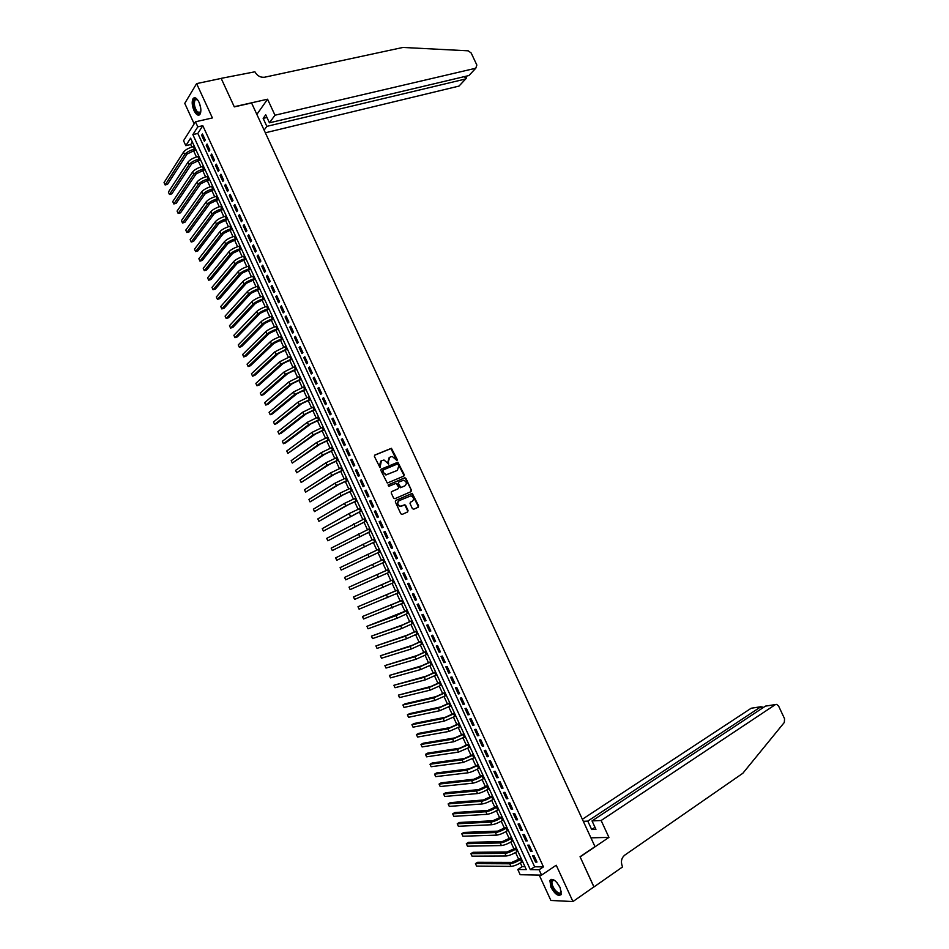 <?xml version="1.0" encoding="UTF-8"?>
<svg xmlns="http://www.w3.org/2000/svg" width="949" height="949" viewBox="0 0 949 949"><rect width="100%" height="100%" fill="white"/><g stroke="black" fill="none" stroke-linecap="round" stroke-linejoin="round"><path stroke-width="1.42" d="M396.99 460.562L397.287 459.601L391.427 448.296L374.855 455.034L374.404 456.422L380.003 467.608L381.379 460.775L384.013 460.004L388.675 464.049L388.343 461.7L389.731 457.299L391.071 456.742L392.34 456.528L396.99 460.562M396.789 460.609L390.964 448.592L374.523 455.271M380.11 467.608L379.968 465.2M388.485 464.097L388.343 461.7M560.147 887.54C555.948 880.304 552.532 877.944 549.874 880.458L550.93 887.232C555.094 894.456 558.522 896.817 561.203 894.302L560.147 887.54M199.065 102.338C196.834 98.032 194.842 96.774 193.098 98.566C191.651 101.46 191.947 105.458 193.999 110.535C196.218 114.853 198.211 116.11 199.978 114.307C201.413 111.424 201.105 107.439 199.065 102.338M412.364 508.617L413.717 509.222L418.189 507.229L418.604 505.829L412.246 493.338L395.757 500.443L395.318 501.855L400.81 513.777L402.174 514.394L407.631 511.95L408.058 510.538L405.709 505.461L404.808 504.773L400.442 506.232C397.406 504.773 396.979 502.911 399.173 500.645L410.893 495.817C413.93 497.252 414.369 499.103 412.21 501.369L410.454 502.14L410.027 503.539L412.364 508.617M539.103 869.77L541.559 875.108L520.182 874.717L517.798 869.509L526.304 869.616L190.595 138.163L185.814 145.672L183.548 140.737L195.47 121.792L197.795 126.846L192.861 134.592L530.325 869.664L539.103 869.77L543.445 866.864L202.801 125.683L197.795 126.846M195.47 121.792L212.398 117.925L196.609 83.607L221.176 78.411L234.308 106.881L251.58 102.978L594.987 846.627L580.053 856.733L593.955 886.864L572.947 901.55L556.233 865.227L541.559 875.108M403.823 476.09L404.25 474.714L397.868 462.234L381.32 469.079L380.881 470.467L387.287 483.065L403.823 476.09M405.982 478.462L411.427 490.265L411 491.653L394.938 498.676L393.574 498.059L391.237 492.97L391.664 491.57L398.224 488.723L398.651 487.335L396.172 483.278L388.912 486.279L388.26 484.868L405.045 477.774L411.427 490.265M539.222 875.061L550.894 900.459L572.947 901.55M196.609 83.607L184.758 103.37L194.177 123.856M205.221 140.001L202.457 133.975L201.627 135.256L204.391 141.271L205.221 140.001M209.848 150.049L207.072 144.023L206.23 145.28L208.994 151.306L209.848 150.049M214.462 160.108L211.686 154.07L210.844 155.328L213.608 161.354L214.462 160.108M219.089 170.179L216.313 164.141L215.459 165.363L218.223 171.401L219.089 170.179M223.715 180.251L220.939 174.213L220.073 175.423L222.849 181.461L223.715 180.251M228.353 190.334L225.577 184.284L224.699 185.482L227.475 191.52L228.353 190.334M232.991 200.429L230.204 194.367L229.326 195.553L232.102 201.591L232.991 200.429M237.63 210.524L234.842 204.462L233.952 205.625L236.728 211.674L237.63 210.524M242.268 220.631L239.48 214.569L238.579 215.708L241.366 221.758L242.268 220.631M246.918 230.737L244.13 224.676L243.217 225.791L246.005 231.853L246.918 230.737M251.568 240.856L248.78 234.783L247.855 235.898L250.643 241.959L251.568 240.856M256.218 250.987L253.43 244.913L252.505 245.993L255.281 252.066L256.218 250.987M260.868 261.117L258.081 255.032L257.143 256.111L259.931 262.185L260.868 261.117M265.53 271.26L262.743 265.174L261.794 266.23L264.581 272.304L265.53 271.26M270.192 281.414L267.404 275.317L266.444 276.361L269.243 282.434L270.192 281.414M274.866 291.568L272.066 285.471L271.106 286.491L273.893 292.577L274.866 291.568M279.54 301.735L276.728 295.637L275.768 296.634L278.555 302.719L279.54 301.735M284.202 311.901L281.402 305.803L280.43 306.788L283.229 312.873L284.202 311.901M288.887 322.079L286.076 315.97L285.091 316.942L287.891 323.04L288.887 322.079M293.561 332.269L290.762 326.159L289.765 327.108L292.565 333.206L293.561 332.269M298.247 342.47L295.436 336.349L294.439 337.275L297.239 343.384L298.247 342.47M302.933 352.672L300.121 346.551L299.113 347.464L301.924 353.574L302.933 352.672M307.63 362.874L304.819 356.753L303.787 357.643L306.598 363.764L307.63 362.874M312.328 373.099L309.504 366.966L308.472 367.844L311.284 373.965L312.328 373.099M317.025 383.325L314.202 377.18L313.158 378.046L315.981 384.167L317.025 383.325M321.723 393.55L318.9 387.417L317.856 388.26L320.667 394.381L321.723 393.55M326.432 403.799L323.609 397.655L322.553 398.473L325.365 404.606L326.432 403.799M331.142 414.037L328.307 407.892L327.251 408.699L330.062 414.843L331.142 414.037M335.851 424.298L333.016 418.141L331.948 418.936L334.772 425.081L335.851 424.298M340.561 434.559L337.737 428.402L336.646 429.173L339.481 435.318L340.561 434.559M345.282 444.832L342.447 438.663L341.355 439.423L344.19 445.579L345.282 444.832M350.003 455.117L347.168 448.948L346.077 449.672L348.9 455.84L350.003 455.117M354.736 465.401L351.901 459.221L350.786 459.945L353.621 466.101L354.736 465.401M359.457 475.686L356.622 469.518L355.507 470.218L358.342 476.374L359.457 475.686M364.191 485.995L361.355 479.814L360.229 480.491L363.064 486.659L364.191 485.995M368.936 496.303L366.089 490.111L364.95 490.775L367.785 496.956L368.936 496.303M373.669 506.624L370.822 500.431L369.683 501.072L372.518 507.252L373.669 506.624M378.414 516.944L375.567 510.752L374.416 511.369L377.251 517.561L378.414 516.944M383.159 527.276L380.312 521.072L379.149 521.689L381.996 527.869L383.159 527.276M387.916 537.62L385.069 531.416L383.894 531.998L386.741 538.202L387.916 537.62M392.672 547.964L389.814 541.76L388.639 542.33L391.486 548.522L392.672 547.964M397.429 558.32L394.57 552.104L393.384 552.662L396.231 558.866L397.429 558.32M402.186 568.688L399.327 562.472L398.129 563.006L400.988 569.21L402.186 568.688M406.955 579.056L404.096 572.828L402.886 573.35L405.745 579.566L406.955 579.056M411.724 589.436L408.865 583.208L407.643 583.706L410.502 589.922L411.724 589.436M416.492 599.827L413.634 593.588L412.412 594.074L415.271 600.29L416.492 599.827M421.273 610.219L418.402 603.979L417.169 604.442L420.027 610.67L421.273 610.219M426.054 620.622L423.183 614.383L421.937 614.822L424.808 621.049L426.054 620.622M430.834 631.038L427.963 624.786L426.706 625.213L429.577 631.441L430.834 631.038M435.615 641.453L432.744 635.201L431.487 635.605L434.357 641.844L435.615 641.453M440.407 651.88L437.536 645.617L436.267 646.008L439.138 652.248L440.407 651.88M445.2 662.307L442.329 656.044L441.048 656.411L443.918 662.663L445.2 662.307M450.004 672.758L447.121 666.483L445.84 666.839L448.711 673.09L450.004 672.758M454.808 683.197L451.926 676.934L450.621 677.266L453.503 683.517L454.808 683.197M459.613 693.66L456.73 687.384L455.413 687.693L458.296 693.956L459.613 693.66M464.417 704.122L461.534 697.847L460.218 698.132L463.1 704.407L464.417 704.122M469.233 714.597L466.339 708.31L465.022 708.583L467.904 714.858L469.233 714.597M474.049 725.083L471.155 718.784L469.826 719.045L472.709 725.321L474.049 725.083M478.865 735.57L475.971 729.271L474.63 729.508L477.513 735.795L478.865 735.57M483.682 746.068L480.787 739.769L479.435 739.983L482.329 746.27L483.682 746.068M488.51 756.567L485.615 750.268L484.251 750.469L487.145 756.756L488.51 756.567M493.35 767.089L490.443 760.778L489.079 760.956L491.973 767.255L493.35 767.089M498.178 777.611L495.271 771.288L493.895 771.454L496.79 777.753L498.178 777.611M503.017 788.133L500.111 781.81L498.723 781.952L501.618 788.263L503.017 788.133M507.857 798.667L504.951 792.344L503.551 792.474L506.458 798.785L507.857 798.667M512.697 809.212L509.791 802.89L508.391 802.996L511.286 809.307L512.697 809.212M517.549 819.77L514.643 813.435L513.219 813.518L516.126 819.841L517.549 819.77M522.401 830.328L519.494 823.993L518.059 824.052L520.965 830.387L522.401 830.328M527.253 840.897L524.346 834.551L522.911 834.598L525.817 840.933L527.253 840.897M532.116 851.478L529.198 845.132L527.751 845.156L530.669 851.49L532.116 851.478M202.801 125.683L197.819 133.429L534.643 866.793L543.445 866.864M532.603 855.713L535.521 862.06L536.98 862.06L534.062 855.713L532.603 855.713M192.339 141.959L190.713 144.509L191.876 147.036M193.418 150.417L196.431 156.976M197.973 160.322L200.998 166.917M202.528 170.251L205.553 176.858M207.084 180.18L210.12 186.811M211.639 190.108L214.699 196.775M216.206 200.049L219.266 206.752M220.761 210.002L223.845 216.728M225.34 219.966L228.436 226.704M229.907 229.931L233.015 236.704M234.486 239.895L237.606 246.704M239.065 249.884L242.197 256.704M243.644 259.86L246.787 266.716M248.235 269.86L251.39 276.74M252.814 279.86L255.993 286.764M257.416 289.872L260.595 296.8M262.007 299.884L265.198 306.847M266.61 309.908L269.813 316.895M271.212 319.932L274.427 326.954M275.815 329.979L279.042 337.025M280.418 340.015L283.668 347.097M285.032 350.074L288.294 357.168M289.647 360.134L292.921 367.263M294.273 370.193L297.559 377.358M298.899 380.276L302.185 387.453M303.514 390.359L306.824 397.572M308.152 400.442L311.474 407.679M312.779 410.537L316.112 417.809M317.417 420.644L320.762 427.94M322.055 430.763L325.424 438.082M326.705 440.882L330.074 448.225M331.343 451L334.736 458.379M335.993 461.131L339.398 468.545M340.655 471.273L344.06 478.711M345.306 481.428L348.734 488.889M349.967 491.582L353.408 499.079M354.629 501.748L358.081 509.269M359.303 511.914L362.767 519.471M363.965 522.092L367.441 529.672M368.639 532.282L372.138 539.886M373.325 542.472L376.824 550.112M377.999 552.674L381.51 560.337M382.696 562.899L386.207 570.551M387.394 573.137L390.893 580.776M392.091 583.386L395.591 591.002M396.801 593.635L400.288 601.239M401.51 603.896L404.986 611.488M406.219 614.169L409.683 621.737M410.929 624.442L414.393 631.998M415.65 634.739L419.114 642.259M420.371 645.023L423.823 652.544M425.105 655.32L428.545 662.829M429.826 665.629L433.266 673.114M434.559 675.949L437.987 683.41M439.304 686.269L442.72 693.719M444.037 696.602L447.454 704.028M448.782 706.946L452.187 714.348M453.527 717.29L456.92 724.68M458.284 727.646L461.665 735.012M463.041 738.002L466.41 745.356M467.798 748.37L471.167 755.712M472.555 758.749L475.923 766.068M477.323 769.141L480.68 776.436M482.092 779.532L485.437 786.816M486.861 789.924L490.194 797.196M491.641 800.339L494.963 807.587M496.422 810.754L499.743 817.991M501.202 821.182L504.512 828.394M505.983 831.609L509.293 838.809M510.776 842.048L514.073 849.225M515.568 852.499L518.854 859.664M520.372 862.949L522.08 866.686L524.963 866.71M522.08 866.686L517.798 869.509M190.713 144.509L185.814 145.672M197.819 133.429L192.861 134.592M534.643 866.793L530.325 869.664M201.627 135.256L202.908 134.948M206.23 145.28L207.511 144.972M210.844 155.328L212.125 155.007M215.459 165.363L216.728 165.043M220.073 175.423L221.354 175.09M224.699 185.482L225.969 185.15M229.326 195.553L230.595 195.209M233.952 205.625L235.222 205.281M238.579 215.708L239.848 215.352M243.217 225.791L244.486 225.435M247.855 235.898L249.113 235.53M252.505 245.993L253.763 245.625M257.143 256.111L258.401 255.732M261.794 266.23L263.051 265.85M266.444 276.361L267.701 275.969M271.106 286.491L272.351 286.1M275.768 296.634L277.013 296.242M280.43 306.788L281.675 306.385M285.091 316.942L286.337 316.527M289.765 327.108L290.999 326.693M294.439 337.275L295.673 336.859M299.113 347.464L300.347 347.026M303.787 357.643L305.02 357.215M308.472 367.844L309.706 367.405M313.158 378.046L314.392 377.595M317.856 388.26L319.078 387.797M322.553 398.473L323.775 398.011M327.251 408.699L328.473 408.236M331.948 418.936L333.17 418.462M336.646 429.173L337.868 428.699M341.355 439.423L342.577 438.936M346.077 449.672L347.287 449.185M350.786 459.945L351.996 459.446M355.507 470.218L356.717 469.708M360.229 480.491L361.439 479.98M364.95 490.775L366.16 490.265M369.683 501.072L370.881 500.55M374.416 511.369L375.614 510.847M379.149 521.689L380.347 521.155M383.894 531.998L385.08 531.464M388.639 542.33L389.825 541.784M396.231 558.866L397.417 558.309M400.988 569.21L402.174 568.653M405.745 579.566L406.919 578.997M410.502 589.922L411.676 589.353M415.271 600.29L416.445 599.709M420.027 610.67L421.202 610.077M424.808 621.049L425.971 620.456M429.577 631.441L430.751 630.848M434.357 641.844L435.52 641.239M439.138 652.248L440.3 651.643M443.918 662.663L445.081 662.046M448.711 673.09L449.873 672.461M453.503 683.517L454.654 682.889M458.296 693.956L459.458 693.316M463.1 704.407L464.251 703.767M467.904 714.858L469.055 714.206M472.709 725.321L473.859 724.668M477.513 735.795L478.664 735.131M482.329 746.27L483.468 745.606M487.145 756.756L488.284 756.08M491.973 767.255L493.112 766.567M496.79 777.753L497.928 777.065M501.618 788.263L502.756 787.563M506.458 798.785L507.585 798.073M511.286 809.307L512.413 808.595M516.126 819.841L517.252 819.129M520.965 830.387L522.092 829.663M525.817 840.933L526.944 840.209M530.669 851.49L531.784 850.755M535.521 862.06L536.636 861.312M389.137 457.643L387.88 461.985M380.763 461.131L379.505 465.484M403.622 476.184L403.776 474.986L397.394 462.507L381.024 469.292M398.082 464.547L397.133 464.108L382.957 470.075L383.325 472.507L386.35 474.725L397.37 470.396L398.746 465.995L398.082 464.547M382.815 470.158L382.649 471.048M397.441 470.372L385.887 474.998L382.186 471.321M410.751 491.76L410.941 490.526M391.415 491.736L397.892 488.901M388.046 485.034L404.63 477.845M404.974 485.793C407.145 483.516 406.706 481.677 403.622 480.253L398.782 482.033L398.355 483.421L400.822 487.478L404.879 485.852M398.616 482.128L398.355 483.421M404.499 486.066L400.348 487.739L397.88 483.693M405.508 478.735L404.155 478.106M411.996 501.475L410.241 502.282M398.841 500.823L398.687 500.906C396.504 503.172 396.931 505.022 399.968 506.481L401.652 506.042M407.335 512.08L407.572 510.787L405.235 505.71L404.321 505.022L401.178 506.292M417.88 507.359L418.118 506.078L411.759 493.599L395.519 500.598M195.945 149.8L187.095 154.023L167.51 184.343L165.126 184.948L184.628 154.616C186.526 152.267 189.788 150.44 194.426 149.123L195.506 148.863M165.126 184.948L164.047 182.576L183.501 152.137C185.387 149.776 188.649 147.949 193.288 146.644L194.367 146.383M200.761 112.077C199.966 114.177 198.685 114.378 196.941 112.67C192.813 108.613 192.41 96.537 196.514 98.957L197.487 99.669M197.392 99.586L195.043 99.859C193.679 103.678 194.486 107.759 197.451 112.089L200.725 112.196M194.759 97.711L193.904 98.447C192.208 103.18 193.205 108.233 196.882 113.607L199.326 114.948M561.345 891.218C560.8 895.109 558.475 894.812 554.358 890.328C550.598 884.504 550.112 881.016 552.923 879.865L554.453 880.304M554.252 880.197L552.093 881.087C551.488 883.4 552.425 886.295 554.916 889.782C557.846 893.187 559.922 893.994 561.167 892.167L561.357 891.455M551.084 879.308L550.586 880.043C549.839 882.902 551.001 886.496 554.097 890.826C556.766 894.088 559.032 895.441 560.883 894.86M265.34 132.789L458.996 86.086L465.686 78.969L464.559 76.572M274.985 115.22L475.793 68.221L476.849 65.042L471.178 53.002L468.213 50.819L402.922 47.45L264.629 77.213C260.453 77.664 257.215 75.861 254.901 71.804L221.153 78.352L234.237 106.727L267.571 99.206L274.985 115.22L269.433 122.812L265.732 114.782L263.158 118.376L266.847 126.359L465.686 78.969L460.312 84.698M266.847 126.359L264.107 130.108M267.571 99.206L256.859 114.402M269.433 122.812L468.913 75.54L475.793 68.221L470.751 73.595M263.158 118.376L266.977 117.474M466.457 78.032L465.722 78.969M601.132 820.505L775.321 704.644L765.452 706.115L592.034 820.921L601.132 820.505L608.938 837.386L580.136 856.888L593.884 886.912M775.321 704.644L776.673 704.383L778.619 706.092L784.562 718.725L784.325 722.45L742.842 773.269L624.62 855.227C621.417 858.026 620.646 861.728 622.33 866.342L622.591 866.911L593.979 886.924M590.93 837.848L608.938 837.386M583.303 821.312L587.787 821.11L591.678 829.521L595.948 829.367L592.034 820.921M587.787 821.11L760.825 706.803L751.217 708.227L760.956 706.72M582.354 819.284L751.217 708.227M591.678 829.521L594.987 827.303M762.166 707.017L760.825 706.803L761.679 708.618M775.452 704.561L765.452 706.115M200.488 159.705L191.639 163.928L171.852 193.833L169.468 194.45L189.171 164.533C191.081 162.208 194.355 160.381 198.982 159.052L200.061 158.791M169.468 194.45L168.388 192.066L188.044 162.054C189.942 159.717 193.216 157.89 197.843 156.573L198.922 156.312M205.031 169.622L196.182 173.833L176.194 203.323L173.821 203.952L193.726 174.45C195.648 172.16 198.922 170.334 203.537 168.993L204.628 168.72M173.821 203.952L172.73 201.579L192.588 171.971C194.509 169.669 197.772 167.843 202.398 166.502L203.489 166.241M209.587 179.527L200.725 183.75L180.535 212.825L178.163 213.466L198.282 184.379C200.215 182.113 203.489 180.298 208.104 178.934L209.183 178.661M178.163 213.466L177.083 211.081L197.143 181.9C199.065 179.622 202.351 177.807 206.965 176.455L208.045 176.17M214.142 189.456L205.281 193.667L184.877 222.339L182.516 222.979L202.825 194.308C204.782 192.078 208.056 190.263 212.671 188.887L213.75 188.602M182.516 222.979L181.425 220.595L201.686 191.828C203.644 189.586 206.918 187.772 211.532 186.395L212.612 186.123M218.697 199.385L209.836 203.596L189.231 231.841L186.87 232.505L207.392 204.249C209.349 202.042 212.635 200.239 217.238 198.851L218.317 198.566M186.87 232.505L185.779 230.121L206.253 201.769C208.211 199.551 211.497 197.748 216.099 196.36L217.179 196.075M223.264 209.326L214.391 213.537L193.584 241.366L191.235 242.031L211.947 214.201C213.928 212.018 217.214 210.227 221.817 208.816L222.885 208.519M191.235 242.031L190.144 239.646L210.808 211.71C212.79 209.527 216.075 207.736 220.666 206.324L221.746 206.028M227.819 219.278L218.946 223.49L197.938 250.892L195.589 251.568L216.514 224.154C218.507 222.007 221.805 220.215 226.396 218.792L227.463 218.495M195.589 251.568L194.498 249.184L215.376 221.675C217.357 219.516 220.654 217.724 225.245 216.289L226.325 215.992M232.386 229.231L223.513 233.442L202.303 260.429L199.954 261.117L221.081 234.118C223.086 232.007 226.384 230.216 230.975 228.768L232.042 228.472M199.954 261.117L198.863 258.721L219.943 231.627C221.947 229.504 225.245 227.713 229.824 226.277L230.904 225.969M236.965 239.184L228.08 243.395L206.668 269.967L204.32 270.667L225.648 244.095C227.677 242.007 230.975 240.227 235.554 238.757L236.621 238.448M204.32 270.667L203.228 268.27L224.51 241.604C226.526 239.504 229.824 237.725 234.415 236.254L235.482 235.957M241.532 249.148L232.647 253.359L211.034 279.516L208.685 280.216L230.227 254.071C232.268 252.007 235.566 250.239 240.144 248.757L241.212 248.436M208.685 280.216L207.594 277.832L229.089 251.58C231.117 249.504 234.415 247.736 238.994 246.254L240.061 245.945M246.111 259.124L237.226 263.336L215.399 289.065L213.062 289.777L234.806 264.059C236.859 262.019 240.168 260.251 244.735 258.757L245.803 258.436M213.062 289.777L211.971 287.393L233.656 261.556C235.708 259.516 239.018 257.748 243.585 256.254L244.652 255.933M250.702 269.113L241.805 273.324L219.777 298.627L217.44 299.35L239.385 274.047C241.449 272.043 244.771 270.287 249.326 268.769L250.394 268.448M217.44 299.35L216.348 296.954L238.246 271.556C240.299 269.54 243.62 267.772 248.175 266.266L249.243 265.945M255.281 279.101L246.384 283.312L224.154 308.188L221.817 308.935L243.976 284.048C246.052 282.078 249.373 280.323 253.929 278.781L254.984 278.46M221.817 308.935L220.726 306.539L242.825 281.545C244.901 279.564 248.223 277.808 252.778 276.278L253.834 275.945M259.872 289.101L250.963 293.3L228.531 317.761L226.206 318.508L248.555 294.06C250.655 292.114 253.976 290.358 258.519 288.804L259.587 288.472M226.206 318.508L225.103 316.112L247.416 291.557C249.504 289.599 252.825 287.844 257.369 286.301L258.436 285.969M264.463 299.101L255.554 303.3L232.908 327.346L230.583 328.105L253.146 304.071C255.257 302.15 258.591 300.406 263.122 298.84L264.19 298.496M230.583 328.105L229.492 325.709L252.007 301.568C254.107 299.647 257.428 297.891 261.971 296.325L263.039 295.993M269.053 309.113L260.145 313.312L237.286 336.931L234.972 337.702L257.748 314.095C259.872 312.209 263.193 310.465 267.737 308.876L268.792 308.532M234.972 337.702L233.881 335.305L256.598 311.592C258.721 309.694 262.043 307.951 266.586 306.373L267.642 306.029M273.656 319.125L264.735 323.336L241.675 346.527L239.362 347.31L262.339 324.119C264.486 322.269 267.82 320.537 272.351 318.923L273.395 318.579M239.362 347.31L238.27 344.902L261.189 321.616C263.324 319.754 266.657 318.01 271.189 316.408L272.244 316.064M278.259 329.161L269.338 333.36L246.064 356.124L243.763 356.919L266.942 334.155C269.101 332.328 272.434 330.608 276.954 328.983L278.01 328.627M243.763 356.919L242.659 354.511L265.791 331.652C267.938 329.813 271.284 328.081 275.803 326.468L276.859 326.112M282.861 339.184L273.929 343.396L250.465 365.733L248.152 366.528L271.544 344.202C273.715 342.399 277.061 340.679 281.58 339.042L282.624 338.686M248.152 366.528L247.06 364.131L270.394 341.687C272.565 339.884 275.898 338.164 280.418 336.527L281.473 336.171M287.464 349.232L278.543 353.431L254.854 375.341L252.553 376.16L276.159 354.262L287.25 348.746M252.553 376.16L251.461 373.752L275.008 351.747L286.088 346.231M292.078 359.28L283.146 363.479L259.255 384.962L256.965 385.792L280.774 364.309L291.865 358.817M256.965 385.792L255.862 383.384L279.611 361.794L290.714 356.302M296.693 369.339L287.761 373.538L263.656 394.594L261.366 395.425L285.388 374.381L296.491 368.9M261.366 395.425L260.263 393.016L284.226 371.866L295.341 366.373M301.308 379.398L292.375 383.598L268.069 404.227L265.779 405.069L290.003 384.452L301.118 378.983M265.779 405.069L264.676 402.661L288.852 381.937L299.967 376.456M305.934 389.47L296.99 393.669L272.482 413.871L270.192 414.725L294.629 394.535L305.756 389.078M270.192 414.725L269.089 412.305L293.466 392.02L304.593 386.551M310.56 399.541L301.604 403.74L276.883 423.515L274.605 424.381L299.243 404.63L310.394 399.173M274.605 424.381L273.502 421.961L298.093 402.103L309.232 396.646M315.187 409.624L306.23 413.823L281.307 433.171L279.018 434.049L303.882 414.725L315.032 409.28M279.018 434.049L277.915 431.629L302.719 412.198L313.87 406.753M319.825 419.719L310.857 423.918L285.72 442.827L283.443 443.717L308.508 424.82L319.671 419.399M283.443 443.717L282.339 441.297L307.346 422.293L318.508 416.872M324.451 429.826L315.495 434.013L287.867 453.397L313.146 434.939L324.321 429.529M287.867 453.397L286.764 450.977L311.984 432.4L323.158 426.991M329.089 439.933L320.121 444.12L292.304 463.076L317.785 445.057L328.971 439.66M292.304 463.076L291.189 460.656L316.622 442.519L327.808 437.121M333.74 450.04L324.76 454.239L296.729 472.768L322.423 455.176L333.621 449.79M296.729 472.768L295.625 470.348L321.26 452.649L332.458 447.252M338.378 460.17L329.41 464.358L301.165 482.472L327.073 465.307L338.283 459.933M301.165 482.472L300.062 480.04L325.91 462.78L337.109 457.406M343.028 470.289L334.048 474.488L305.602 492.175L331.723 475.449L342.933 470.087M305.602 492.175L304.499 489.743L330.56 472.91L341.77 467.549M347.678 480.431L338.698 484.619L310.038 501.891L336.373 485.603L347.607 480.253M310.038 501.891L308.935 499.459L335.211 483.065L346.432 477.715M352.34 490.574L343.348 494.773L314.487 511.606L341.023 495.758L352.269 490.419M314.487 511.606L313.372 509.174L339.861 493.219L351.106 487.881M357.002 500.728L347.998 504.915L318.935 521.333L345.685 505.912L356.943 500.598M318.935 521.333L317.82 518.901L344.523 503.373L355.768 498.047M361.664 510.882L323.384 531.06L361.616 510.776M323.384 531.06L322.269 528.629L349.185 513.539L360.442 508.237M366.326 521.048L327.844 540.8L366.29 520.965M327.844 540.8L326.729 538.368L365.116 518.415M371 531.226L332.292 550.55L370.964 531.167M332.292 550.55L331.177 548.119L369.802 528.617M375.674 541.404L336.753 560.301L375.65 541.369M336.753 560.301L335.638 557.87L374.475 538.818M380.347 551.594L341.213 570.064L380.335 551.583M341.213 570.064L340.098 567.621L379.173 549.032M383.859 559.246L344.57 577.395L383.859 559.246M344.57 577.395L345.685 579.827L385.033 561.808M388.532 569.447L349.03 587.158L388.556 569.483M349.03 587.158L350.157 589.602L389.731 572.033M393.23 579.661L353.502 596.945L393.254 579.709M353.502 596.945L354.629 599.388L394.428 582.271M397.916 589.875L357.987 606.731L397.951 589.958M357.987 606.731L359.102 609.175L399.126 592.52M402.601 600.1L362.459 616.518L402.649 600.207M362.459 616.518L363.574 618.973L403.823 602.769M407.299 610.337L366.943 626.316L395.994 615.64L407.358 610.456M366.943 626.316L368.058 628.772L397.168 618.202L408.533 613.018M412.008 620.575L402.957 624.762L371.427 636.127L400.692 625.889L412.068 620.717M371.427 636.127L372.542 638.582L401.866 628.463L413.254 623.291M416.706 630.824L407.655 635L375.911 645.949L405.389 636.15L416.789 630.99M375.911 645.949L377.038 648.392L406.575 638.724L417.963 633.564M421.415 641.073L412.352 645.261L380.407 655.759L410.098 646.423L421.498 641.275M380.407 655.759L381.522 658.215L411.285 648.986L422.685 643.849M426.125 651.346L417.062 655.522L384.891 665.593L414.808 656.696L426.22 651.56M384.891 665.593L386.018 668.049L415.994 659.258L427.406 654.134M430.834 661.607L421.771 665.795L389.387 675.427L419.529 666.981L430.953 661.856M389.387 675.427L390.514 677.883L420.704 669.543L432.127 664.43M435.555 671.892L426.481 676.068L393.894 685.273L424.239 677.266L435.674 672.165M393.894 685.273L395.021 687.728L425.425 679.84L436.86 674.739M440.277 682.177L431.202 686.352L398.39 695.119L428.96 687.562L440.407 682.473M398.39 695.119L399.517 697.586L430.146 690.137L441.593 685.048M444.998 692.473L435.923 696.649L405.069 703.802L402.898 704.977L433.693 697.871L445.14 692.782M402.898 704.977L404.025 707.444L434.867 700.445L446.327 695.368M449.731 702.77L440.644 706.946L409.577 713.648L407.406 714.834L438.414 708.179L449.885 703.114M407.406 714.834L408.544 717.302L439.601 710.754L451.072 705.7M454.452 713.079L445.366 717.254L414.084 723.506L411.925 724.704L443.147 718.5L454.63 713.446M411.925 724.704L413.052 727.171L444.334 721.086L455.817 716.032M459.197 723.399L450.099 727.575L418.592 733.375L416.445 734.585L447.881 728.832L459.375 723.79M416.445 734.585L417.572 737.053L449.067 731.406L460.562 726.376M463.931 733.719L454.832 737.895L423.112 743.245L420.965 744.467L452.626 739.164L464.12 734.135M420.965 744.467L422.091 746.934L453.8 741.75L465.307 736.721M468.676 744.052L459.577 748.227L427.631 753.126L425.484 754.36L457.359 749.508L468.877 744.49M425.484 754.36L426.611 756.827L458.545 752.094L470.063 747.077M473.421 754.396L464.31 758.559L432.151 763.02L430.004 764.253L462.104 759.852L473.634 754.858M430.004 764.253L431.143 766.733L463.29 762.45L474.82 757.444M478.166 764.74L469.055 768.904L436.67 772.913L434.535 774.159L466.861 770.22L478.391 765.226M434.535 774.159L435.674 776.638L468.047 772.806C470.846 772.284 474.37 770.813 478.616 768.393L479.577 767.824M482.922 775.096L473.8 779.259L441.202 782.806L439.067 784.076L471.606 780.576C474.417 780.078 477.952 778.619 482.187 776.187L483.16 775.606M439.067 784.076L440.206 786.555L472.804 783.174C475.615 782.688 479.138 781.217 483.385 778.785L484.346 778.204M487.679 785.452L478.557 789.627L445.733 792.723L443.598 793.993L476.362 790.956C479.198 790.481 482.721 789.034 486.956 786.579L487.916 785.997M443.598 793.993L444.737 796.472L477.561 793.554C480.384 793.091 483.919 791.632 488.154 789.177L489.115 788.595M492.436 795.831L483.314 799.995L450.265 802.629L448.142 803.922L481.119 801.336C483.966 800.897 487.501 799.449 491.724 796.982L492.697 796.389M448.142 803.922L449.28 806.401L482.317 803.933C485.164 803.506 488.699 802.059 492.922 799.58L493.883 798.987M497.193 806.199L488.071 810.375L454.808 812.558L452.685 813.851L485.888 811.727C488.747 811.324 492.282 809.877 496.505 807.385L497.466 806.792M452.685 813.851L453.824 816.342L487.074 814.325C489.945 813.934 493.48 812.486 497.703 809.995L498.664 809.39M501.962 816.591L492.828 820.755L459.352 822.486L457.228 823.791L490.657 822.119C493.527 821.751 497.074 820.316 501.286 817.801L502.246 817.208M457.228 823.791L458.367 826.282L491.843 824.728C494.726 824.361 498.272 822.925 502.484 820.411L503.445 819.806M506.73 826.982L497.596 831.146L463.895 832.415L461.783 833.744L495.425 832.534C498.308 832.19 501.867 830.755 506.066 828.228L507.027 827.623M461.783 833.744L462.91 836.223L496.624 835.132C499.506 834.8 503.065 833.364 507.264 830.838L508.225 830.221M511.511 837.386L502.365 841.549L468.438 842.368L466.327 843.697L500.194 842.937C503.1 842.629 506.659 841.205 510.859 838.655L511.808 838.05M466.327 843.697L467.466 846.188L501.392 845.547C504.299 845.239 507.857 843.815 512.057 841.265L513.006 840.66M516.28 847.789L507.146 851.953L472.993 852.309L470.882 853.661L504.975 853.365C507.893 853.08 511.452 851.668 515.651 849.106L516.6 848.477M470.882 853.661L472.021 856.152L506.173 855.974C509.091 855.701 512.65 854.278 516.849 851.716L517.798 851.087M521.06 858.216L511.914 862.368L477.549 862.273L475.437 863.626L509.755 863.792C512.697 863.543 516.256 862.131 520.443 859.545L521.392 858.916M475.437 863.626L476.588 866.117L510.953 866.401C513.895 866.164 517.454 864.741 521.642 862.155L522.591 861.538M193.288 146.644L194.426 149.123M183.501 152.137L184.628 154.616M200.713 108.02L199.468 103.311M560.349 887.991L556.897 882.523M197.843 156.573L198.982 159.052M188.044 162.054L189.171 164.533M202.398 166.502L203.537 168.993M192.588 171.971L193.726 174.45M206.965 176.455L208.104 178.934M197.143 181.9L198.282 184.379M211.532 186.395L212.671 188.887M201.686 191.828L202.825 194.308M216.099 196.36L217.238 198.851M206.253 201.769L207.392 204.249M220.666 206.324L221.817 208.816M210.808 211.71L211.947 214.201M225.245 216.289L226.396 218.792M215.376 221.675L216.514 224.154M229.824 226.277L230.975 228.768M219.943 231.627L221.081 234.118M234.415 236.254L235.554 238.757M224.51 241.604L225.648 244.095M238.994 246.254L240.144 248.757M229.089 251.58L230.227 254.071M243.585 256.254L244.735 258.757M233.656 261.556L234.806 264.059M248.175 266.266L249.326 268.769M238.246 271.556L239.385 274.047M252.778 276.278L253.929 278.781M242.825 281.545L243.976 284.048M257.369 286.301L258.519 288.804M247.416 291.557L248.555 294.06M261.971 296.325L263.122 298.84M252.007 301.568L253.146 304.071M266.586 306.373L267.737 308.876M256.598 311.592L257.748 314.095M271.189 316.408L272.351 318.923M261.189 321.616L262.339 324.119M275.803 326.468L276.954 328.983M265.791 331.652L266.942 334.155M280.418 336.527L281.58 339.042M270.394 341.687L271.544 344.202M285.044 346.587L286.195 349.113M275.008 351.747L276.159 354.262M289.67 356.67L290.821 359.185M279.611 361.794L280.774 364.309M294.297 366.753L295.447 369.268M284.226 371.866L285.388 374.381M298.923 376.836L300.086 379.363M288.852 381.937L290.003 384.452M303.55 386.931L304.712 389.458M293.466 392.02L294.629 394.535M308.188 397.038L309.35 399.565M298.093 402.103L299.243 404.63M312.838 407.145L313.989 409.683M302.719 412.198L303.882 414.725M317.476 417.263L318.639 419.802M307.346 422.293L308.508 424.82M322.126 427.394L323.289 429.933M311.984 432.4L313.146 434.939M326.776 437.525L327.939 440.063M316.622 442.519L317.785 445.057M331.426 447.667L332.589 450.206M321.26 452.649L322.423 455.176M336.088 457.821L337.251 460.36M325.91 462.78L327.073 465.307M340.75 467.976L341.913 470.514M330.56 472.91L331.723 475.449M345.412 478.142L346.575 480.68M335.211 483.065L336.373 485.603M350.074 488.308L351.249 490.858M339.861 493.219L341.023 495.758M354.748 498.486L355.922 501.036M344.523 503.373L345.685 505.912M359.422 508.676L360.596 511.226M349.185 513.539L350.347 516.09M364.108 518.866L365.27 521.416M353.847 523.718L355.021 526.268M368.781 529.067L369.956 531.618M358.52 533.907L359.683 536.446M373.467 539.281L374.641 541.832M363.194 544.097L364.357 546.648M378.153 549.495L379.327 552.057M367.868 554.287L369.031 556.849M382.85 559.72L384.025 562.283M372.542 564.501L373.716 567.051M387.548 569.958L388.722 572.508M377.228 574.714L378.402 577.265M392.245 580.195L393.42 582.757M381.913 584.928L383.088 587.49M396.943 590.432L398.117 593.006M386.599 595.165L387.773 597.716M401.652 600.693L402.827 603.256M391.296 605.403L392.471 607.953M406.362 610.954L407.536 613.517M395.994 615.64L397.168 618.202M411.071 621.227L412.257 623.79M400.692 625.889L401.866 628.463M415.792 631.5L416.967 634.074M405.389 636.15L406.575 638.724M420.514 641.785L421.688 644.359M410.098 646.423L411.285 648.986M425.235 652.082L426.409 654.656M414.808 656.696L415.994 659.258M429.956 662.378L431.143 664.952M419.529 666.981L420.704 669.543M434.689 672.687L435.876 675.261M424.239 677.266L425.425 679.84M439.423 683.007L440.609 685.581M428.96 687.562L430.146 690.137M444.156 693.328L445.342 695.914M433.693 697.871L434.867 700.445M448.901 703.66L450.087 706.246M438.414 708.179L439.601 710.754M453.646 713.992L454.832 716.578M443.147 718.5L444.334 721.086M458.391 724.336L459.577 726.934M447.881 728.832L449.067 731.406M463.148 734.692L464.334 737.29M452.626 739.164L453.8 741.75M467.904 745.06L469.091 747.646M457.359 749.508L458.545 752.094M472.661 755.428L473.848 758.026M462.104 759.852L463.29 762.45M477.418 765.807L478.616 768.393M466.861 770.22L468.047 772.806M482.187 776.187L483.385 778.785M471.606 780.576L472.804 783.174M486.956 786.579L488.154 789.177M476.362 790.956L477.561 793.554M491.724 796.982L492.922 799.58M481.119 801.336L482.317 803.933M496.505 807.385L497.703 809.995M485.888 811.727L487.074 814.325M501.286 817.801L502.484 820.411M490.657 822.119L491.843 824.728M506.066 828.228L507.264 830.838M495.425 832.534L496.624 835.132M510.859 838.655L512.057 841.265M500.194 842.937L501.392 845.547M515.651 849.106L516.849 851.716M504.975 853.365L506.173 855.974M520.443 859.545L521.642 862.155M509.755 863.792L510.953 866.401M195.043 99.859L197.107 99.408L196.514 98.957M553.706 879.996L552.923 879.865M553.552 880.091L552.093 881.087M466.528 78.186L465.651 76.311M762.616 707.99L762.071 706.827"/></g></svg>
